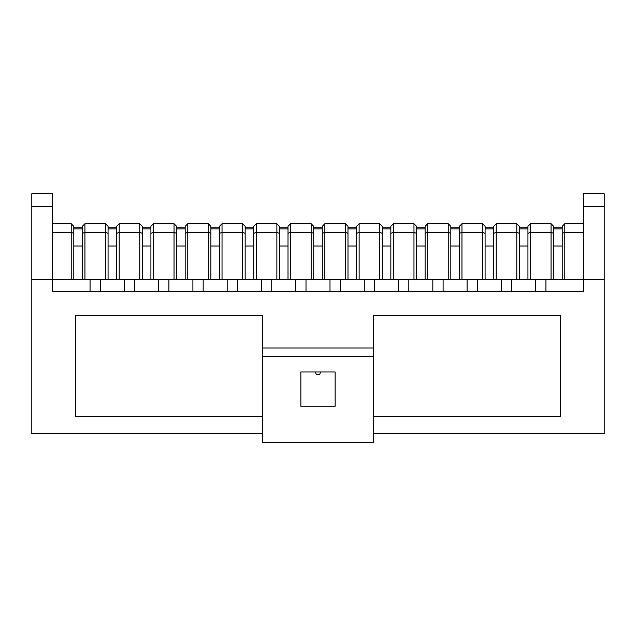 <?xml version="1.0" encoding="UTF-8"?>
<svg xmlns="http://www.w3.org/2000/svg" width="636" height="636" viewBox="0 0 636 636"><rect width="100%" height="100%" fill="white"/><g stroke="black" fill="none" stroke-linecap="round" stroke-linejoin="round"><path stroke-width="0.95" d="M553.646 279.442L553.646 228.88L562.216 228.88L562.216 279.442M553.646 227.171L562.216 227.171M553.646 228.88L562.216 228.88M519.366 279.442L519.366 228.88L527.936 228.88L527.936 279.442M519.366 227.171L527.936 227.171M519.366 228.88L527.936 228.88M485.093 279.442L485.093 228.88L493.663 228.88L493.663 279.442M485.093 227.171L493.663 227.171M485.093 228.88L493.663 228.88M450.821 279.442L450.821 228.88L459.383 228.88L459.383 279.442M450.821 227.171L459.383 227.171M450.821 228.88L459.383 228.88M416.54 279.442L416.54 228.88L425.11 228.88L425.11 279.442M416.54 227.171L425.11 227.171M416.54 228.88L425.11 228.88M382.268 279.442L382.268 228.88L390.838 228.88L390.838 279.442M382.268 227.171L390.838 227.171M382.268 228.88L390.838 228.88M347.987 279.442L347.987 228.88L356.558 228.88L356.558 279.442M347.987 227.171L356.558 227.171M347.987 228.88L356.558 228.88M313.715 279.442L313.715 228.88L322.285 228.88L322.285 279.442M320.488 371.981L319.717 374.556L316.283 374.556L315.512 371.981M313.715 227.171L322.285 227.171M313.715 228.88L322.285 228.88M279.442 279.442L279.442 228.88L288.013 228.88L288.013 279.442M279.442 227.171L288.013 227.171M279.442 228.88L288.013 228.88M245.162 279.442L245.162 228.88L253.732 228.88L253.732 279.442M245.162 227.171L253.732 227.171M245.162 228.88L253.732 228.88M210.89 279.442L210.89 228.88L219.46 228.88L219.46 279.442M210.89 227.171L219.46 227.171M210.89 228.88L219.46 228.88M176.617 279.442L176.617 228.88L185.179 228.88L185.179 279.442M176.617 227.171L185.179 227.171M176.617 228.88L185.179 228.88M142.337 279.442L142.337 228.88L150.907 228.88L150.907 279.442M142.337 227.171L150.907 227.171M142.337 228.88L150.907 228.88M108.064 279.442L108.064 228.88L116.634 228.88L116.634 279.442M108.064 227.171L116.634 227.171M108.064 228.88L116.634 228.88M73.784 279.442L73.784 228.88L82.354 228.88L82.354 279.442M73.784 227.171L82.354 227.171M73.784 228.88L82.354 228.88M373.698 347.987L373.698 356.558L262.302 356.558L262.302 347.987L373.698 347.987L373.698 315.432L560.499 315.432L560.499 416.54L373.698 416.54M604.2 279.442L583.633 279.442L583.633 193.749L604.2 193.749L604.2 433.68L373.698 433.68M52.367 206.605L31.8 206.605L31.8 193.749L52.367 193.749L52.367 291.439L583.633 291.439L583.633 279.442L31.8 279.442L31.8 433.68L262.302 433.68M262.302 347.987L262.302 315.432L75.501 315.432L75.501 416.54L262.302 416.54M31.8 206.605L31.8 279.442M583.633 232.315L564.784 232.315L564.784 223.745L562.216 226.313L562.216 233.372L564.784 232.315L564.784 279.442M530.511 279.442L530.511 223.745L527.936 226.313L527.936 233.372L530.511 232.315L551.07 232.315L553.646 233.372L553.646 226.313L551.07 223.745L551.07 279.442M496.231 279.442L496.231 223.745L493.663 226.313L493.663 233.372L496.231 232.315L516.798 232.315L519.366 233.372L519.366 226.313L516.798 223.745L516.798 279.442M461.959 279.442L461.959 223.745L459.383 226.313L459.383 233.372L461.959 232.315L482.525 232.315L485.093 233.372L485.093 226.313L482.525 223.745L482.525 279.442M427.678 279.442L427.678 223.745L425.11 226.313L425.11 233.372L427.678 232.315L448.245 232.315L450.821 233.372L450.821 226.313L448.245 223.745L448.245 279.442M393.406 279.442L393.406 223.745L390.838 226.313L390.838 233.372L393.406 232.315L413.972 232.315L416.54 233.372L416.54 226.313L413.972 223.745L413.972 279.442M359.133 279.442L359.133 223.745L356.558 226.313L356.558 233.372L359.133 232.315L379.692 232.315L382.268 233.372L382.268 226.313L379.692 223.745L379.692 279.442M324.853 279.442L324.853 223.745L322.285 226.313L322.285 233.372L324.853 232.315L345.42 232.315L347.987 233.372L347.987 226.313L345.42 223.745L345.42 279.442M290.58 279.442L290.58 223.745L288.013 226.313L288.013 233.372L290.58 232.315L311.147 232.315L313.715 233.372L313.715 226.313L311.147 223.745L311.147 279.442M256.308 279.442L256.308 223.745L253.732 226.313L253.732 233.372L256.308 232.315L276.867 232.315L279.442 233.372L279.442 226.313L276.867 223.745L276.867 279.442M222.028 279.442L222.028 223.745L219.46 226.313L219.46 233.372L222.028 232.315L242.594 232.315L245.162 233.372L245.162 226.313L242.594 223.745L242.594 279.442M187.755 279.442L187.755 223.745L185.179 226.313L185.179 233.372L187.755 232.315L208.322 232.315L210.89 233.372L210.89 226.313L208.322 223.745L208.322 279.442M153.475 279.442L153.475 223.745L150.907 226.313L150.907 233.372L153.475 232.315L174.041 232.315L176.617 233.372L176.617 226.313L174.041 223.745L174.041 279.442M119.202 279.442L119.202 223.745L116.634 226.313L116.634 233.372L119.202 232.315L139.769 232.315L142.337 233.372L142.337 226.313L139.769 223.745L139.769 279.442M84.93 279.442L84.93 223.745L82.354 226.313L82.354 233.372L84.93 232.315L105.489 232.315L108.064 233.372L108.064 226.313L105.489 223.745L105.489 279.442M52.367 232.315L71.216 232.315L73.784 233.372L73.784 226.313L71.216 223.745L71.216 279.442M52.367 223.745L71.216 223.745M84.93 223.745L105.489 223.745M564.784 223.745L583.633 223.745M300.86 371.981L335.14 371.981L335.14 406.261L300.86 406.261L300.86 371.981M90.066 291.439L90.066 279.442M100.353 291.439L100.353 279.442M124.346 291.439L124.346 279.442M134.625 291.439L134.625 279.442M158.618 291.439L158.618 279.442M168.906 291.439L168.906 279.442M192.891 291.439L192.891 279.442M203.178 291.439L203.178 279.442M227.171 291.439L227.171 279.442M237.451 291.439L237.451 279.442M261.444 291.439L261.444 279.442M271.731 291.439L271.731 279.442M295.724 291.439L295.724 279.442M306.003 291.439L306.003 279.442M329.997 291.439L329.997 279.442M340.276 291.439L340.276 279.442M364.269 291.439L364.269 279.442M374.556 291.439L374.556 279.442M398.549 291.439L398.549 279.442M408.829 291.439L408.829 279.442M432.822 291.439L432.822 279.442M443.109 291.439L443.109 279.442M467.094 291.439L467.094 279.442M477.382 291.439L477.382 279.442M501.375 291.439L501.375 279.442M511.654 291.439L511.654 279.442M535.647 291.439L535.647 279.442M545.934 291.439L545.934 279.442M373.698 356.558L373.698 442.251L262.302 442.251L262.302 356.558M530.511 223.745L551.07 223.745M496.231 223.745L516.798 223.745M461.959 223.745L482.525 223.745M427.678 223.745L448.245 223.745M393.406 223.745L413.972 223.745M359.133 223.745L379.692 223.745M324.853 223.745L345.42 223.745M290.58 223.745L311.147 223.745M256.308 223.745L276.867 223.745M222.028 223.745L242.594 223.745M187.755 223.745L208.322 223.745M153.475 223.745L174.041 223.745M119.202 223.745L139.769 223.745M553.646 246.021L562.216 246.021M519.366 246.021L527.936 246.021M485.093 246.021L493.663 246.021M450.821 246.021L459.383 246.021M416.54 246.021L425.11 246.021M382.268 246.021L390.838 246.021M347.987 246.021L356.558 246.021M313.715 246.021L322.285 246.021M279.442 246.021L288.013 246.021M245.162 246.021L253.732 246.021M210.89 246.021L219.46 246.021M176.617 246.021L185.179 246.021M142.337 246.021L150.907 246.021M108.064 246.021L116.634 246.021M73.784 246.021L82.354 246.021M604.2 206.605L583.633 206.605"/></g></svg>
